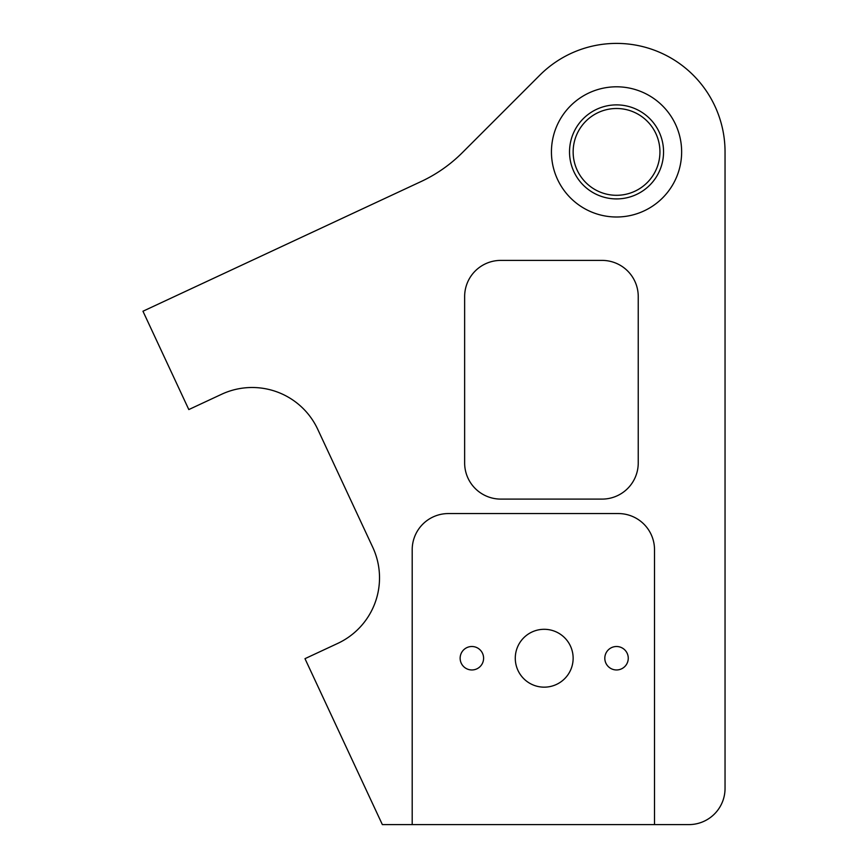 <?xml version="1.0" encoding="UTF-8"?>
<svg xmlns="http://www.w3.org/2000/svg" width="868" height="868" viewBox="0 0 868 868"><rect width="100%" height="100%" fill="white"/><g stroke="black" fill="none" stroke-linecap="round" stroke-linejoin="round"><path stroke-width="1.3" d="M304.983 658.671L382.354 824.6L688.877 824.6A36.163 36.163 0 0 0 725.04 788.437L725.04 151.9A108.5 108.5 0 0 0 539.82 75.18L462.308 152.692A144.663 144.663 0 0 1 421.154 181.51L142.96 311.232L188.812 409.566L221.59 394.278A72.337 72.337 0 0 1 317.721 429.269L372.741 547.263A72.337 72.337 0 0 1 337.76 643.394L304.983 658.671M616.54 108.5A43.4 43.4 0 0 0 573.14 151.9A43.4 43.4 0 0 0 616.54 195.3A43.4 43.4 0 0 0 659.94 151.9A43.4 43.4 0 0 0 616.54 108.5M654.515 824.6L654.515 549.737A36.163 36.163 0 0 0 618.352 513.563L448.365 513.563A36.163 36.163 0 0 0 412.202 549.737L412.202 824.6M616.54 104.887A47.013 47.013 0 0 0 569.527 151.9A47.013 47.013 0 0 0 616.54 198.913A47.013 47.013 0 0 0 663.553 151.9A47.013 47.013 0 0 0 616.54 104.887M544.203 629.3A28.937 28.937 0 0 0 515.277 658.237A28.937 28.937 0 0 0 544.203 687.163A28.937 28.937 0 0 0 573.14 658.237A28.937 28.937 0 0 0 544.203 629.3M616.54 217A65.1 65.1 0 0 0 681.64 151.9A65.1 65.1 0 0 0 616.54 86.8A65.1 65.1 0 0 0 551.44 151.9A65.1 65.1 0 0 0 616.54 217M477.498 668.523A11.729 11.729 0 0 0 482.163 652.617A11.729 11.729 0 0 0 466.246 647.94A11.729 11.729 0 0 0 461.581 663.857A11.729 11.729 0 0 0 477.498 668.523M622.161 668.523A11.729 11.729 0 0 0 626.826 652.617A11.729 11.729 0 0 0 610.92 647.94A11.729 11.729 0 0 0 606.244 663.857A11.729 11.729 0 0 0 622.161 668.523M464.64 462.937A36.163 36.163 0 0 0 500.803 499.1L602.077 499.1A36.163 36.163 0 0 0 638.24 462.937L638.24 296.563A36.163 36.163 0 0 0 602.077 260.4L500.803 260.4A36.163 36.163 0 0 0 464.64 296.563L464.64 462.937"/></g></svg>
